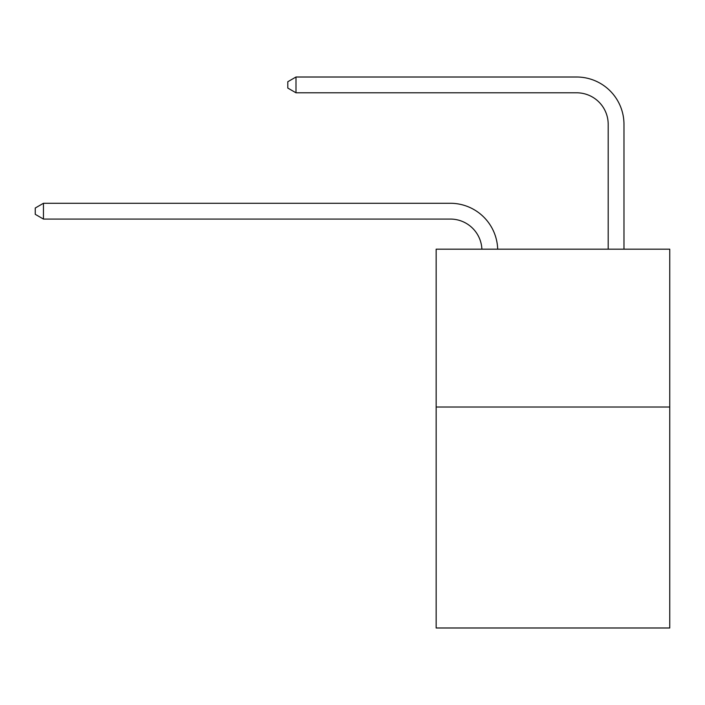 <?xml version="1.0" encoding="UTF-8"?>
<svg xmlns="http://www.w3.org/2000/svg" width="705" height="705" viewBox="0 0 705 705"><rect width="100%" height="100%" fill="white"/><g stroke="black" fill="none" stroke-linecap="round" stroke-linejoin="round"><path stroke-width="1.06" d="M669.75 407.014L669.75 627.988L436.157 627.988L436.157 249.182L669.75 249.182L669.75 407.014L436.157 407.014M481.894 249.182A31.566 31.566 0 0 0 450.354 219.07A31.566 31.566 0 0 1 481.894 249.182A31.566 31.566 0 0 0 450.354 219.07A31.566 31.566 0 0 1 481.894 249.182A31.566 31.566 0 0 0 450.354 219.07A31.566 31.566 0 0 1 481.894 249.182A31.566 31.566 0 0 0 450.354 219.07A31.566 31.566 0 0 1 481.894 249.182A31.566 31.566 0 0 0 450.354 219.07A31.566 31.566 0 0 1 481.894 249.182A31.566 31.566 0 0 0 450.354 219.07A31.566 31.566 0 0 1 481.894 249.182A31.566 31.566 0 0 0 450.354 219.07A31.566 31.566 0 0 1 481.894 249.182A31.566 31.566 0 0 0 450.354 219.07A31.566 31.566 0 0 1 481.894 249.182A31.566 31.566 0 0 0 450.354 219.07A31.566 31.566 0 0 1 481.894 249.182A31.566 31.566 0 0 0 450.354 219.07A31.566 31.566 0 0 1 481.894 249.182A31.566 31.566 0 0 0 450.354 219.07A31.566 31.566 0 0 1 481.894 249.182A31.566 31.566 0 0 0 450.354 219.07L43.454 219.07L35.25 214.329L35.25 208.019L43.454 203.278L450.354 203.278A47.35 47.35 0 0 1 497.686 249.182M608.195 249.182L608.195 124.362A31.566 31.566 0 0 0 576.628 92.796L295.994 92.796L287.79 88.063L287.79 81.745L295.994 77.012L576.628 77.012A47.35 47.35 0 0 1 623.978 124.362L623.978 249.182M43.454 203.278L450.354 203.278L43.454 203.278L450.354 203.278L43.454 203.278L450.354 203.278L43.454 203.278L450.354 203.278L43.454 203.278L450.354 203.278L43.454 203.278L450.354 203.278L43.454 203.278L450.354 203.278L43.454 203.278L450.354 203.278L43.454 203.278L450.354 203.278L43.454 203.278L450.354 203.278L43.454 203.278L450.354 203.278L43.454 203.278L43.454 219.07M608.195 124.362A31.566 31.566 0 0 0 576.628 92.796A31.566 31.566 0 0 1 608.195 124.362A31.566 31.566 0 0 0 576.628 92.796A31.566 31.566 0 0 1 608.195 124.362A31.566 31.566 0 0 0 576.628 92.796A31.566 31.566 0 0 1 608.195 124.362A31.566 31.566 0 0 0 576.628 92.796A31.566 31.566 0 0 1 608.195 124.362A31.566 31.566 0 0 0 576.628 92.796A31.566 31.566 0 0 1 608.195 124.362A31.566 31.566 0 0 0 576.628 92.796A31.566 31.566 0 0 1 608.195 124.362A31.566 31.566 0 0 0 576.628 92.796A31.566 31.566 0 0 1 608.195 124.362A31.566 31.566 0 0 0 576.628 92.796A31.566 31.566 0 0 1 608.195 124.362A31.566 31.566 0 0 0 576.628 92.796A31.566 31.566 0 0 1 608.195 124.362A31.566 31.566 0 0 0 576.628 92.796A31.566 31.566 0 0 1 608.195 124.362A31.566 31.566 0 0 0 576.628 92.796A31.566 31.566 0 0 1 608.195 124.362M295.994 77.012L576.628 77.012L295.994 77.012L576.628 77.012L295.994 77.012L576.628 77.012L295.994 77.012L576.628 77.012L295.994 77.012L576.628 77.012L295.994 77.012L576.628 77.012L295.994 77.012L576.628 77.012L295.994 77.012L576.628 77.012L295.994 77.012L576.628 77.012L295.994 77.012L576.628 77.012L295.994 77.012L576.628 77.012L295.994 77.012L295.994 92.796"/></g></svg>
